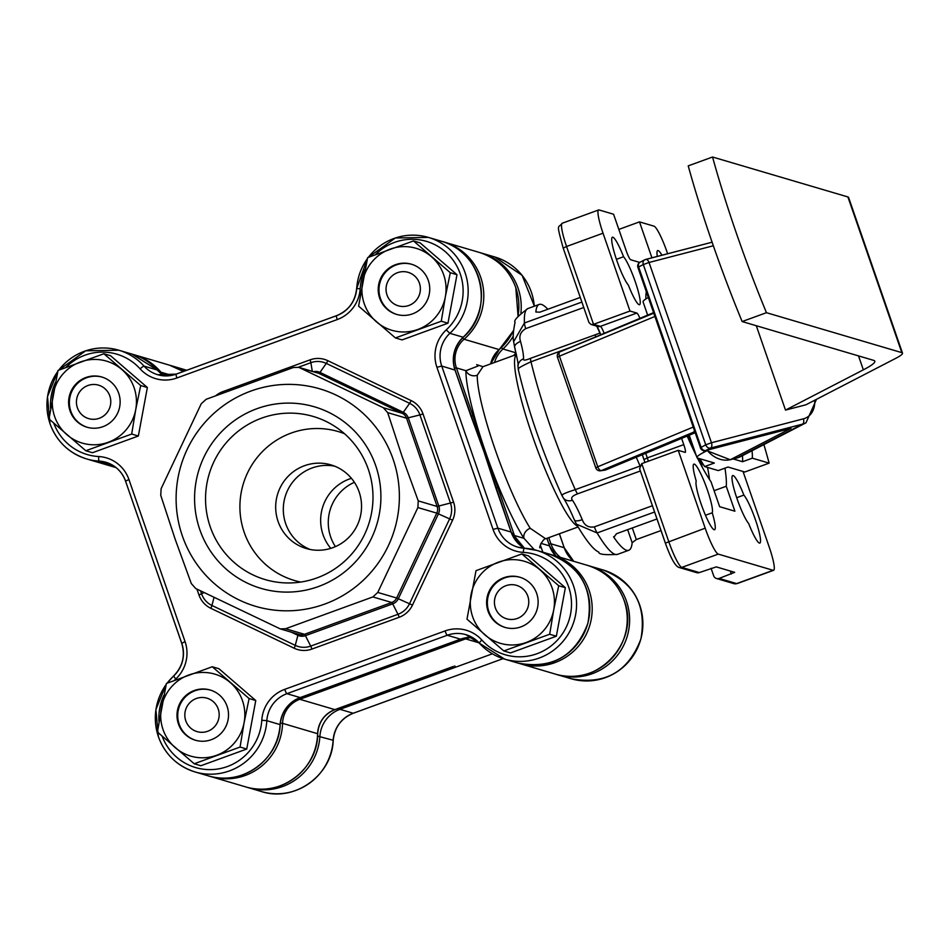 <?xml version="1.0" encoding="UTF-8"?>
<svg xmlns="http://www.w3.org/2000/svg" width="950" height="950" viewBox="0 0 950 950"><rect width="100%" height="100%" fill="white"/><g stroke="black" fill="none" stroke-linecap="round" stroke-linejoin="round"><path stroke-width="1.43" d="M202.136 732.307A17.444 17.148 -73.6 0 0 219.177 714.602A17.444 17.148 -73.6 0 0 201.863 697.478A17.444 17.148 -73.6 0 0 184.822 715.184A17.444 17.148 -73.6 0 0 202.136 732.307M195.736 740.323A26.161 25.721 106.4 0 1 203.324 689.213A26.161 25.721 106.4 0 1 210.544 690.139M102.03 416.991A17.444 17.148 -73.6 0 0 108.573 393.205A17.444 17.148 -73.6 0 0 85.191 386.781A17.444 17.148 -73.6 0 0 78.636 410.566A17.444 17.148 -73.6 0 0 102.03 416.991M87.353 427.31A26.161 25.721 106.4 0 1 82.508 379.679A26.161 25.721 106.4 0 1 102.161 377.126M515.446 585.069A17.444 17.148 -73.6 0 0 494.867 598.346A17.444 17.148 -73.6 0 0 507.763 619.091A17.444 17.148 -73.6 0 0 528.342 605.815A17.444 17.148 -73.6 0 0 515.446 585.069M505.341 627.511A26.161 25.721 106.4 0 1 488.276 595.888A26.161 25.721 106.4 0 1 520.149 577.327M230.197 682.516A42.738 42.026 106.4 0 1 242.476 700.649A42.738 42.026 106.4 0 1 244.102 722.665L249.102 698.547L212.266 666.758L166.404 683.466L157.379 731.963L194.216 763.764L240.065 747.056L244.102 722.665A42.738 42.026 106.4 0 1 216.659 755.274A42.738 42.026 106.4 0 1 175.322 747.721A42.738 42.026 106.4 0 1 161.417 707.572A42.738 42.026 106.4 0 1 188.86 674.963A42.738 42.026 -73.6 0 1 230.197 682.516M212.266 666.758L218.928 668.717L255.764 700.518L246.739 749.028L240.065 747.056M227.074 706.254A26.161 25.721 106.4 0 1 195.356 740.216A26.161 25.721 106.4 0 1 184.134 697.241A26.161 25.721 106.4 0 1 227.074 706.254M255.764 700.518L249.102 698.547M246.739 749.028L200.877 765.736L194.216 763.764M354.397 482.303A43.605 42.881 -73.6 0 0 330.683 536.987A43.605 42.881 -73.6 0 0 335.421 546.618M351.429 478.325A43.605 42.881 -73.6 0 0 323.059 534.743A43.605 42.881 -73.6 0 0 330.766 548.364M429.97 675.272A170.074 167.224 106.4 0 1 407.883 683.347A170.074 167.224 106.4 0 0 429.97 675.272M434.293 673.621A170.074 167.224 106.4 0 1 419.366 679.891A170.074 167.224 106.4 0 1 404.296 684.594M454.812 665.95A4.358 0.641 70 0 0 455.691 667.161L384.572 693.072A4.358 0.641 -110 0 1 383.693 691.861M387.066 283.302A17.444 17.148 -73.6 0 0 397.373 305.508A17.444 17.148 -73.6 0 0 419.366 294.844A17.444 17.148 -73.6 0 0 409.058 272.638A17.444 17.148 -73.6 0 0 387.066 283.302M396.957 314.497A26.161 25.721 106.4 0 1 380.511 280.868A26.161 25.721 106.4 0 1 411.766 264.314M431.419 256.69A42.738 42.026 106.4 0 1 443.697 274.823A42.738 42.026 106.4 0 1 445.324 296.839L450.312 272.733L413.488 240.932L367.626 257.64L358.601 306.149L395.438 337.939L441.287 321.231L445.324 296.839A42.738 42.026 106.4 0 1 417.881 329.448A42.738 42.026 106.4 0 1 376.532 321.907A42.738 42.026 106.4 0 1 362.639 281.758A42.738 42.026 106.4 0 1 390.07 249.149A42.738 42.026 -73.6 0 1 431.419 256.69M413.488 240.932L420.149 242.903L456.986 274.692L447.961 323.202L441.287 321.231M428.296 280.44A26.161 25.721 106.4 0 1 396.577 314.391A26.161 25.721 106.4 0 1 385.356 271.415A26.161 25.721 106.4 0 1 428.296 280.44M456.986 274.692L450.312 272.733M447.961 323.202L402.099 339.91L395.438 337.939M121.814 369.503A42.738 42.026 106.4 0 1 134.081 387.636A42.738 42.026 106.4 0 1 135.719 409.652L140.707 385.546L103.871 353.744L58.021 370.452L48.996 418.962L85.821 450.751L131.682 434.043L135.719 409.652A42.738 42.026 106.4 0 1 108.276 442.261A42.738 42.026 106.4 0 1 66.927 434.72A42.738 42.026 106.4 0 1 53.022 394.571A42.738 42.026 106.4 0 1 80.465 361.962A42.738 42.026 -73.6 0 1 121.814 369.503M103.871 353.744L110.544 355.716L147.369 387.505L138.344 436.014L131.682 434.043M118.691 393.253A26.161 25.721 106.4 0 1 86.961 427.203A26.161 25.721 106.4 0 1 75.751 384.228A26.161 25.721 106.4 0 1 118.691 393.253M147.369 387.505L140.707 385.546M138.344 436.014L92.482 452.723L85.821 450.751M713.331 245.765L649.04 262.473L711.467 442.747L705.731 444.826A4.358 3.491 62.7 0 0 710.553 448.044L705.898 450.454L786.719 429.483M645.169 259.611A4.358 3.491 62.7 0 0 644.706 259.801A4.358 3.491 62.7 0 0 643.304 264.563L638.649 266.974L701.076 447.236A4.358 3.491 62.7 0 0 705.898 450.454A4.358 2.577 -104.6 0 1 705.577 450.573A4.358 2.577 -104.6 0 1 704.472 450.466M742.14 321.551A218.037 32.146 70 0 1 688.227 165.87L712.547 157.011L847.911 196.947A43.605 4.667 -19.1 0 1 848.587 197.446L902.5 353.139A43.605 4.667 -19.1 0 1 895.339 358.554L805.932 404.783L785.508 410.091L863.348 369.847A69.778 7.469 160.9 0 0 874.807 361.178A69.778 7.469 160.9 0 0 873.715 360.383L742.14 321.551L766.46 312.692L901.823 352.64A43.605 4.667 -19.1 0 1 902.5 353.139M647.71 315.305L643.079 301.898A43.605 4.667 -19.1 0 1 648.328 297.504M733.198 458.945L742.591 461.724L752.317 458.173L769.132 463.137L744.812 471.996L728.009 467.032L718.283 470.582L704.639 466.557L714.364 463.018L697.668 458.09A43.605 4.667 -19.1 0 1 696.979 457.591A43.605 4.667 -19.1 0 1 704.152 452.164L706.586 450.906M785.508 410.091L756.295 325.731M763.895 444.564A205.509 30.293 -110 0 1 769.132 463.137M752.317 458.173A91.58 13.502 70 0 0 752.056 450.692M712.547 157.011A218.037 32.146 70 0 0 766.46 312.692M742.591 461.724A91.58 13.502 70 0 0 742.461 455.656M704.639 466.557A91.58 13.502 -110 0 1 699.865 458.731M692.562 444.826A91.58 13.502 -110 0 1 688.216 435.622M640.644 261.986A4.358 3.491 62.7 0 0 640.051 262.212A4.358 3.491 62.7 0 0 638.649 266.974L638.008 267.567M645.299 259.587A4.358 2.577 -104.6 0 1 645.62 259.457A4.358 2.577 -104.6 0 1 649.04 262.473L643.304 264.563L705.731 444.826L700.364 447.782A4.358 4.358 0 0 0 705.577 450.573L791.018 428.319L730.526 459.61L737.331 457.829L802.477 424.151L710.553 448.044A4.358 2.577 75.4 0 0 711.467 442.747L803.379 418.843A21.802 17.433 62.7 0 0 814.661 400.271M653.754 313.191L560.191 351.749A4.358 2.138 -112.6 0 0 559.93 351.821A4.358 4.358 0 0 0 557.484 357.271L557.555 357.319M654.894 316.457L559.431 356.167A4.358 2.138 -112.6 0 1 559.93 351.821L653.564 312.645M694.913 432.036A8.716 0.938 -19.1 0 1 693.571 432.191L694.498 430.849M694.877 431.929A4.358 4.18 92.2 0 0 693.571 432.191L601.326 470.559A4.358 2.138 -112.6 0 1 597.74 466.782L693.191 427.084M600.554 470.784L604.889 470.131A4.358 3.764 81.6 0 0 605.673 469.918L601.326 470.559A4.358 3.764 81.6 0 1 600.554 470.784A4.358 4.358 0 0 1 595.793 467.887L595.864 467.946M604.889 470.131A4.358 4.358 0 0 0 605.922 469.846L695.151 432.737L605.673 469.918A4.358 2.138 67.4 0 0 605.922 469.846A4.358 2.138 67.4 0 0 606.159 469.716M652.638 313.298A4.358 4.18 -87.8 0 0 653.588 312.704M689.071 437.475L687.978 437.879M375.678 465.559A94.632 93.041 106.4 0 1 318.535 586.506A94.632 93.041 106.4 0 1 199.809 529.637A94.632 93.041 106.4 0 1 256.963 408.69A94.632 93.041 106.4 0 1 375.678 465.559M368.291 469.253A85.037 83.612 106.4 0 1 286.734 582.944A85.037 83.612 106.4 0 1 210.247 526.834A85.037 83.612 106.4 0 1 236.799 432.357A85.037 83.612 106.4 0 1 333.236 425.374A85.037 83.612 106.4 0 1 368.291 469.253M300.723 582.053A77.627 76.321 106.4 0 1 244.197 532.309A77.627 76.321 106.4 0 1 263.399 450.609A77.627 76.321 106.4 0 1 344.506 433.711M359.136 491.946A43.605 42.881 106.4 0 1 349.647 536.513A43.605 42.881 106.4 0 1 306.268 548.53A43.605 42.881 106.4 0 1 278.089 521.467A43.605 42.881 106.4 0 1 287.577 476.9A43.605 42.881 106.4 0 1 330.956 464.883A43.605 42.881 106.4 0 1 359.136 491.946M310.139 549.48A43.605 42.881 106.4 0 1 285.712 523.723A43.605 42.881 106.4 0 1 293.859 480.664A43.605 42.881 106.4 0 1 334.709 466.189M393.11 459.206A113.383 111.482 -73.6 0 0 250.859 391.079A113.383 111.482 -73.6 0 0 182.376 535.99A113.383 111.482 -73.6 0 0 324.627 604.117A113.383 111.482 -73.6 0 0 393.11 459.206M402.099 456.511L387.695 412.644L383.313 407.716L298.775 367.341L293.419 367.496L206.138 399.297L201.234 403.786L161.12 488.68L160.752 495.342L175.156 539.196L191.318 583.585L195.7 588.513L280.321 628.912L285.582 628.734L372.875 596.933L377.767 592.444L417.881 507.549L418.249 500.899L402.099 456.511M484.286 451.369A170.074 167.224 -73.6 0 0 478.669 437.238A170.074 167.224 -73.6 0 1 484.286 451.369A170.074 167.224 -73.6 0 1 488.68 466.248A170.074 167.224 -73.6 0 0 484.286 451.369M495.556 487.089L483.823 451.238A170.074 167.224 -73.6 0 0 482.469 447.486A170.074 167.224 -73.6 0 0 481.032 443.745M486.341 459.111A170.074 167.224 -73.6 0 0 485.129 455.145A170.074 167.224 -73.6 0 0 483.823 451.238L470.654 415.186M375.654 670.486A170.074 167.224 -73.6 0 0 378.397 669.56L344.862 681.34A4.358 0.641 -110 0 1 344.791 681.34L415.91 655.417A4.358 0.641 70 0 0 415.981 655.417A4.358 0.641 70 0 0 416.041 655.369M369.74 672.553A170.074 167.224 -73.6 0 0 393.395 663.908A170.074 167.224 -73.6 0 1 369.74 672.553M378.397 669.56A170.074 167.224 -73.6 0 0 381.104 668.598A170.074 167.224 -73.6 0 0 383.931 667.541A170.074 167.224 -73.6 0 0 386.757 666.425M539.814 569.703A42.738 42.026 106.4 0 1 552.081 587.836A42.738 42.026 106.4 0 1 553.719 609.852L558.707 585.734L521.871 553.945L476.009 570.653L466.984 619.163L503.821 650.952L549.682 634.244L553.719 609.852A42.738 42.026 106.4 0 1 526.276 642.461A42.738 42.026 106.4 0 1 484.928 634.909A42.738 42.026 106.4 0 1 471.022 594.759A42.738 42.026 106.4 0 1 498.465 562.151A42.738 42.026 -73.6 0 1 539.814 569.703M521.871 553.945L528.533 555.904L565.369 587.706L556.344 636.215L549.682 634.244M536.679 593.441A26.161 25.721 106.4 0 1 504.961 627.404A26.161 25.721 106.4 0 1 493.751 584.428A26.161 25.721 106.4 0 1 536.679 593.441M565.369 587.706L558.707 585.734M556.344 636.215L510.483 652.923L503.821 650.952M534.316 549.741L523.972 538.329A100.296 14.784 -110 0 1 485.426 451.701A100.296 14.784 -110 0 1 465.916 370.702A8.716 8.051 -179 0 0 477.244 375.238A91.58 13.502 70 0 0 495.057 449.207A91.58 13.502 70 0 0 530.242 528.295L545.668 538.781C543.258 538.021 537.949 549.278 540.265 547.663M687.171 436.05A109.024 16.079 70 0 0 696.421 455.964M697.443 458.007A109.024 16.079 70 0 0 711.016 481.757L719.649 506.694L734.896 511.195L726.251 486.258A109.024 16.079 70 0 0 724.945 468.148M646.332 291.733A109.024 16.079 70 0 0 645.893 298.953M661.948 255.206A26.161 3.859 70 0 0 657.673 250.562A26.161 3.859 70 0 0 657.317 256.417M736.689 497.705L743.862 495.093A26.161 3.859 70 0 0 732.688 475.57A26.161 3.859 70 0 0 736.428 496.921A26.161 3.859 70 0 0 748.683 523.545A26.161 3.859 70 0 0 759.857 543.079A26.161 3.859 70 0 0 755.464 519.84A26.161 3.859 70 0 0 743.862 495.093M707.418 490.058A26.161 3.859 70 0 0 693.88 464.122A26.161 3.859 70 0 0 696.219 481.032A26.161 3.859 70 0 0 702.691 508.333A26.161 3.859 70 0 0 714.578 529.72A26.161 3.859 70 0 0 712.239 512.798A26.161 3.859 70 0 0 707.418 490.058M616.408 259.338L623.568 256.726A26.161 3.859 70 0 0 612.406 237.203A26.161 3.859 70 0 0 616.146 258.554A26.161 3.859 70 0 0 628.401 285.178A26.161 3.859 70 0 0 639.564 304.701A26.161 3.859 70 0 0 635.182 281.473A26.161 3.859 70 0 0 623.568 256.726M471.022 416.088L472.981 415.756L484.666 451.476A170.074 167.224 -73.6 0 0 477.387 433.782M516.408 354.504L482.968 366.7L477.244 375.238M654.586 512.003L597.111 532.95L576.424 524.151L575.011 521.289M562.388 495.912C560.429 495.069 564.727 492.979 575.273 489.654L639.445 466.272M571.176 347.142L530.991 361.784C520.909 366.379 516.776 368.933 518.605 369.455M580.272 297.421L539.79 312.182L535.847 312.004A130.827 19.285 -110 0 1 539.22 304.428A130.827 19.285 -110 0 1 547.817 309.249M514.603 346.904L513.641 341.703L524.412 323L581.887 302.064M661.01 530.563L636.322 539.564L632.154 542.699A130.827 19.285 -110 0 1 628.793 550.264A130.827 19.285 -110 0 1 613.866 537.296L613.7 536.976M613.641 536.631L613.866 537.296L616.502 533.722L656.996 518.961M700.72 464.36A100.296 14.784 70 0 0 699.568 458.648M699.331 572.577A4.358 4.287 106.4 0 1 696.682 572.66L679.143 567.482A4.358 4.287 -73.6 0 0 681.803 567.399L699.331 572.577L716.3 566.889L734.659 572.339L719.15 578.419L736.678 583.597A26.161 3.859 70 0 0 737.129 583.597L734.029 583.68A4.358 4.287 -73.6 0 0 736.678 583.597L773.146 570.309A26.161 3.859 70 0 0 773.597 570.309A26.161 3.859 70 0 0 769.215 547.069L743.031 471.473M711.075 568.29L713.676 575.807A4.358 4.287 -73.6 0 0 719.15 578.419M640.003 318.511A8.716 1.283 70 0 0 636.856 313.061L600.388 326.361L593.524 324.33L629.992 311.042L603.036 233.201L566.568 246.489L593.524 324.33L591.019 324.461L588.952 322.489L563.207 248.14C555.999 221.564 558.066 228.986 562.186 223.25A26.161 3.859 70 0 0 566.568 246.489L563.207 248.14L588.952 322.489M618.842 229.413L639.492 221.884L653.98 226.159A26.161 3.859 70 0 1 667.066 252.094L667.636 253.733M442.854 241.68A56.691 55.741 106.4 0 1 444.03 242.013A56.691 55.741 106.4 0 1 480.664 277.186A56.691 55.741 106.4 0 1 464.063 339.245A26.161 25.721 -73.6 0 0 456.404 367.887L465.916 370.702L478.088 365.999M489.974 470.226A170.074 167.224 -73.6 0 0 484.666 451.476L497.871 487.659L495.924 487.991M540.301 545.122L542.878 552.199M417.394 654.906A4.358 0.641 70 0 0 418.273 656.117L347.142 682.029A4.358 0.641 -110 0 1 346.275 680.818M347.142 682.029L299.796 699.283A26.161 25.721 -73.6 0 0 282.566 723.342L317.692 733.721C317.941 769.571 279.348 798.166 245.789 786.921A56.691 55.741 -73.6 0 0 317.621 733.685A26.161 25.721 106.4 0 1 334.863 709.626L453.328 666.461A4.358 0.641 70 0 0 453.399 666.461A4.358 0.641 70 0 0 453.459 666.413M424.187 677.469A170.074 167.224 106.4 0 1 421.361 678.585A170.074 167.224 106.4 0 1 418.534 679.642A170.074 167.224 106.4 0 1 415.827 680.604A170.074 167.224 106.4 0 1 413.072 681.53M366.878 673.55A170.074 167.224 -73.6 0 0 381.947 668.847A170.074 167.224 -73.6 0 0 396.874 662.578M639.706 262.414L630.717 259.754A8.716 1.283 70 0 1 626.347 251.109L613.581 214.237L599.106 209.962A26.161 3.859 70 0 0 598.654 209.962A26.161 3.859 70 0 0 603.036 233.201M665.38 543.044L639.611 468.766L641.761 463.624L678.229 450.336L705.185 528.176A26.161 3.859 70 0 0 718.271 554.111L773.146 570.309M636.856 313.061L629.992 311.042M678.229 450.336L685.092 452.366A8.716 1.283 70 0 0 685.235 452.366A8.716 1.283 70 0 0 683.774 444.624L681.613 438.366M651.938 257.818L639.492 221.884M705.482 515.256L712.239 512.798M714.103 490.687L726.251 486.258M497.871 487.659L514.449 535.527L523.972 538.329A8.716 7.196 147.4 0 1 530.242 528.295M574.37 519.638A8.716 2.684 -22.8 0 0 574.429 520.066A8.716 2.684 -22.8 0 0 582.255 519.662C584.381 525.445 588.418 527.844 594.367 526.882L652.413 505.733M640.371 470.986L577.683 493.822C572.256 495.793 570.511 497.931 572.458 500.234A39.247 5.783 -110 0 1 582.255 519.662M594.367 526.882A8.716 1.283 -110 0 0 597.111 532.95A130.827 19.285 70 0 0 617.441 554.396C604.77 555.121 598.548 554.361 598.809 552.116C593.524 549.896 586.067 540.574 576.424 524.151L574.429 520.066C570.095 509.865 566.378 502.455 563.267 497.836L561.889 495.413C542.474 452.152 527.915 410.139 518.237 369.348L518.011 365.857A8.716 8.194 4.2 0 1 523.497 358.851C522.963 360.679 525.386 360.478 530.741 358.257L599.272 333.308M583.763 307.491L525.718 328.641C520.517 331.74 518.795 336.015 520.541 341.454A39.247 5.783 -110 0 1 523.497 358.851M563.267 497.836A8.716 7.434 -34 0 0 572.458 500.234M514.995 348.187A8.716 4.382 -15 0 1 514.686 347.498L514.686 347.498A8.716 4.382 -15 0 1 520.541 341.454M186.699 370.274A56.691 55.741 -73.6 0 0 185.107 369.776L186.699 370.274M185.107 369.776L170.667 365.524A56.691 55.741 106.4 0 1 171.843 365.869A56.691 55.741 106.4 0 1 184.146 371.201M534.304 306.221A56.691 55.741 -73.6 0 0 494.724 256.963L480.272 252.724A56.691 55.741 106.4 0 1 481.46 253.056A56.691 55.741 106.4 0 1 520.921 312.883M513.356 335.979A56.691 55.741 106.4 0 1 502.942 348.983A30.531 30.02 -73.6 0 0 494.475 362.508M516.028 352.842L502.942 348.983L501.315 347.664M513.724 355.49A30.531 30.02 106.4 0 1 516.076 353.02M548.779 537.641L550.917 543.804A30.531 30.02 -73.6 0 0 560.429 557.377M573.693 561.296A30.531 30.02 106.4 0 1 564.181 547.711L550.917 543.804L548.957 544.136M564.229 547.841L559.36 533.793M588.656 565.725A56.691 55.741 106.4 0 1 589.843 566.058A56.691 55.741 106.4 0 1 627.261 636.215A56.691 55.741 106.4 0 1 557.757 674.809A56.691 55.741 106.4 0 1 556.581 674.441L571.021 678.716A56.691 55.741 -73.6 0 0 640.526 640.122A56.691 55.741 -73.6 0 0 603.107 569.976L588.656 565.725M492.373 653.802L455.691 667.161M384.572 693.072L339.957 709.329A30.531 30.02 -73.6 0 0 319.901 736.345A56.691 55.741 106.4 0 1 248.152 787.621A56.691 55.741 106.4 0 1 246.976 787.253M317.573 736.072L333.224 740.288C332.227 775.378 294.274 802.501 261.404 791.528A56.691 55.741 -73.6 0 0 333.153 740.252A30.531 30.02 106.4 0 1 353.222 713.248L339.957 709.329A4.358 0.641 70 0 1 339.079 708.118M333.224 740.288C334.637 727.237 341.323 718.224 353.293 713.248A4.358 0.641 70 0 1 353.222 713.248L503.072 658.647L353.293 713.248A4.358 0.641 70 0 0 353.353 713.201M858.515 355.894L863.348 369.847M703.617 450.621L704.152 452.164M847.911 196.947L901.823 352.64M645.953 259.409L712.108 242.214L645.62 259.457A4.358 4.358 0 0 0 644.706 259.801L640.051 262.212A4.358 4.358 0 0 0 637.937 267.508L700.435 447.83M559.431 356.167L597.74 466.782L595.793 467.887L557.484 357.271L559.431 356.167M707.061 450.181A26.161 20.924 62.7 0 0 730.526 459.61A4.358 2.577 75.4 0 1 730.206 459.729L737.01 457.959A4.358 2.577 75.4 0 0 737.331 457.829A26.161 20.924 62.7 0 0 740.834 456.499L805.98 422.809A26.161 20.924 -117.3 0 1 802.477 424.151A4.358 2.577 -104.6 0 0 803.379 418.843M740.834 456.499L737.01 457.959A4.358 2.577 75.4 0 1 736.666 458.007M53.77 423.201A52.333 51.454 -73.6 0 0 98.705 456.534A34.889 34.307 106.4 0 1 128.927 479.512L185.06 641.618A34.889 34.307 106.4 0 1 175.738 679.012A52.333 51.454 -73.6 0 0 174.289 680.414M125.59 481.08A30.531 30.02 -73.6 0 0 99.192 461.118A56.691 55.741 106.4 0 1 86.711 458.957A56.691 55.741 106.4 0 1 50.077 423.783A56.691 55.741 106.4 0 1 57.796 371.45M112.171 464.942L99.192 461.118A4.358 0.772 -86.8 0 1 98.705 456.534M162.153 736.214A52.333 51.454 -73.6 0 0 217.977 768.977A52.333 51.454 -73.6 0 0 261.796 720.231A34.889 34.307 106.4 0 1 284.727 689.356L445.075 630.931A34.889 34.307 106.4 0 1 481.852 640.051A52.333 51.454 -73.6 0 0 566.414 626.786A52.333 51.454 -73.6 0 0 523.284 552.378A34.889 34.307 106.4 0 1 493.05 529.399L436.917 367.294A34.889 34.307 106.4 0 1 446.239 329.911A52.333 51.454 -73.6 0 0 449.065 255.312A52.333 51.454 -73.6 0 0 375.499 254.588M479.346 643.126A30.531 30.02 -73.6 0 0 447.26 635.253L286.912 693.678A30.531 30.02 -73.6 0 0 266.843 720.694A56.691 55.741 106.4 0 1 195.094 771.958A56.691 55.741 106.4 0 1 158.46 736.784M166.214 684.309L155.895 709.591L158.389 736.737C165.027 754.466 177.258 766.211 195.094 771.958L208.359 775.877A56.691 55.741 -73.6 0 0 280.108 724.601L266.843 720.694L261.796 720.231M208.359 775.877C241.217 786.837 279.169 759.727 280.179 724.636L280.108 724.601A30.531 30.02 106.4 0 1 300.176 697.585L344.791 681.34M57.831 371.296L47.5 396.577L50.006 423.724C56.632 441.453 68.863 453.197 86.711 458.957L99.976 462.864A56.691 55.741 -73.6 0 0 112.302 465.013M445.075 630.931A4.358 0.641 70 0 0 447.26 635.253L460.512 639.16A30.531 30.02 106.4 0 1 472.221 637.403A26.161 25.721 -73.6 0 0 465.619 638.863L418.273 656.117M517.964 663.064A56.691 55.741 -73.6 0 0 587.48 624.471A56.691 55.741 -73.6 0 0 550.062 554.325L536.798 550.406A56.691 55.741 106.4 0 1 574.216 620.552A56.691 55.741 106.4 0 1 504.711 659.158A56.691 55.741 106.4 0 1 479.429 643.233A4.358 0.677 137.9 0 1 479.382 643.197L504.711 659.158L517.964 663.064C552.033 669.418 575.332 656.177 587.872 623.331C593.75 589.843 581.151 566.841 550.062 554.325M524.317 548.245A56.691 55.741 106.4 0 1 536.798 550.406L524.281 548.245A4.358 0.772 -86.8 0 1 524.317 548.245A30.531 30.02 -73.6 0 1 497.871 528.153L511.124 532.059L495.508 486.958M524.447 548.257A30.531 30.02 106.4 0 1 511.124 532.059L524.459 548.257M470.618 415.055L454.991 369.954A30.531 30.02 106.4 0 1 463.149 337.238A56.691 55.741 -73.6 0 0 480.059 282.661A56.691 55.741 -73.6 0 0 441.667 241.312L428.402 237.405A56.691 55.741 106.4 0 1 466.794 278.754A56.691 55.741 106.4 0 1 449.896 333.331A30.531 30.02 -73.6 0 0 441.738 366.047L455.038 370.084M436.917 367.294L441.738 366.047L497.871 528.153L493.05 529.399M446.239 329.911L449.896 333.331L463.244 337.238C495.413 309.961 482.256 251.239 441.667 241.312M365.026 269.634A52.333 51.454 -73.6 0 0 360.181 288.693A34.889 34.307 106.4 0 1 337.25 319.556A4.358 0.641 70 0 1 336.526 315.685A4.358 0.641 70 0 1 336.597 315.685A30.531 30.02 -73.6 0 0 356.666 288.669A56.691 55.741 106.4 0 1 367.401 258.649M368.351 257.355A56.691 55.741 106.4 0 1 428.402 237.405L395.343 237.987L368.244 257.402M360.181 288.693L356.594 288.634C355.181 301.696 348.496 310.709 336.526 315.685L176.178 374.11A4.358 0.641 70 0 1 176.249 374.11L336.466 315.733M58.746 370.168A56.691 55.741 106.4 0 1 118.798 350.206A56.691 55.741 106.4 0 1 144.067 366.13A30.531 30.02 -73.6 0 0 176.118 374.157M337.25 319.556L176.902 377.981A34.889 34.307 106.4 0 1 140.137 368.873A4.358 0.677 137.9 0 1 144.067 366.13L157.332 370.049A56.691 55.741 -73.6 0 0 132.062 354.124L157.391 370.084A4.358 0.677 137.9 0 0 157.332 370.049A30.531 30.02 106.4 0 0 164.54 375.879L157.391 370.084A4.358 0.677 137.9 0 1 157.427 370.144M181.735 643.186L125.566 481.163L128.927 479.512M167.141 683.181A56.691 55.741 106.4 0 1 173.612 676.032A30.531 30.02 -73.6 0 0 181.771 643.316L185.06 641.618M158.412 736.654A56.691 55.741 106.4 0 1 166.179 684.463M284.727 689.356A4.358 0.641 70 0 0 286.912 693.678L300.176 697.585A4.358 0.641 -110 0 0 300.248 697.585C288.277 702.561 281.592 711.586 280.179 724.636M415.91 655.417L460.512 639.16A4.358 0.641 -110 0 0 460.596 639.16L383.931 667.541M216.089 395.438A23.607 23.216 106.4 0 1 222.775 391.661L310.068 359.848A23.607 23.216 106.4 0 1 327.833 360.691L411.16 400.603A23.607 23.216 106.4 0 1 423.023 413.951L453.577 502.194A23.607 23.216 106.4 0 1 452.58 520.22L412.466 605.102A23.607 23.216 106.4 0 1 399.202 617.262L311.921 649.064A23.607 23.216 106.4 0 1 294.156 648.221L210.829 608.309A23.607 23.216 106.4 0 1 198.966 594.961L196.935 589.119M140.137 368.873A52.333 51.454 -73.6 0 0 65.894 367.401M55.421 382.446A52.333 51.454 -73.6 0 0 50.599 408.548M163.804 695.459A52.333 51.454 -73.6 0 0 158.982 721.549M285.582 628.734L304.475 634.303L391.756 602.502L372.875 596.933M377.767 592.444L396.661 598.013L436.774 513.131L417.881 507.549M418.249 500.899L437.142 506.469L406.576 418.226L387.695 412.644M383.313 407.716L402.194 413.298L318.867 373.386L299.986 367.804M300.307 697.538A4.358 0.641 -110 0 1 300.248 697.585L344.862 681.34M460.643 639.113A4.358 0.641 -110 0 1 460.596 639.16L472.221 637.403M173.612 676.032L175.738 679.012M481.852 640.051A4.358 0.677 137.9 0 0 479.382 643.197L465.821 634.648M523.284 552.378A4.358 0.772 -86.8 0 1 524.281 548.245L517.596 547.093M157.676 374.716L176.178 374.11A4.358 0.641 70 0 0 176.902 377.981M367.436 258.483L356.666 288.669M313.548 371.699A9.999 9.832 106.4 0 1 319.96 372.388A4.358 0.784 -64.4 0 1 318.867 373.386A8.716 8.574 -73.6 0 0 317.609 372.899L298.775 367.341M200.581 590.888L201.602 593.857A20.532 20.188 -73.6 0 0 211.921 605.459L295.248 645.371A20.532 20.188 -73.6 0 0 310.686 646.095L397.979 614.294A20.532 20.188 -73.6 0 0 409.509 603.737L449.623 518.842A20.532 20.188 -73.6 0 0 450.49 503.168L419.924 414.924L406.576 418.226A8.716 8.574 -73.6 0 0 402.194 413.298A4.358 0.784 -64.4 0 0 403.287 412.3A9.999 9.832 106.4 0 1 408.31 417.952L438.864 506.196A9.999 9.832 106.4 0 1 438.437 513.831L398.323 598.714A9.999 9.832 106.4 0 1 392.706 603.856L305.425 635.669A9.999 9.832 106.4 0 1 297.896 635.312L291.353 632.178M452.58 520.22L436.774 513.131A8.716 8.574 -73.6 0 0 437.142 506.469L453.577 502.194M399.202 617.262A4.358 0.641 -110 0 0 397.979 614.294L392.706 603.856A4.358 0.641 -110 0 0 391.756 602.502A8.716 8.574 -73.6 0 0 396.661 598.013L412.466 605.102M280.321 628.912L299.167 634.481A8.716 8.574 -73.6 0 0 304.475 634.303A4.358 0.641 -110 0 1 305.425 635.669L310.686 646.095A4.358 0.641 -110 0 1 311.921 649.064M423.023 413.951L419.924 414.924A20.532 20.188 -73.6 0 0 409.616 403.322L403.287 412.3L319.96 372.388L326.289 363.411A20.532 20.188 -73.6 0 0 310.852 362.686L298.359 367.234M411.16 400.603A4.358 0.784 115.6 0 1 409.616 403.322L326.289 363.411A4.358 0.784 115.6 0 0 327.833 360.691M312.312 371.331L310.852 362.686A4.358 0.641 -110 0 0 310.068 359.848M204.072 592.586L198.966 594.961M294.156 648.221A4.358 0.784 115.6 0 0 295.248 645.371L297.896 635.312A4.358 0.784 -64.4 0 0 298.027 634.137M214.035 597.408L211.921 605.459A4.358 0.784 115.6 0 1 210.829 608.309M222.775 391.661A4.358 0.641 -110 0 1 223.131 392.742M577.588 526.169A91.58 13.502 -110 0 1 532.332 435.622A91.58 13.502 -110 0 1 516.432 354.611M555.394 674.108A56.691 55.741 -73.6 0 0 611.788 658.481A56.691 55.741 -73.6 0 0 624.114 600.543A56.691 55.741 -73.6 0 0 587.48 565.369L552.425 555.014A56.691 55.741 106.4 0 1 589.059 590.199A56.691 55.741 106.4 0 1 576.733 648.137A56.691 55.741 106.4 0 1 520.327 663.765A56.691 55.741 106.4 0 1 519.151 663.397L555.394 674.108C596.802 688.607 640.716 641.642 624.186 600.59C617.559 582.861 605.328 571.128 587.48 565.369M499.225 349.505L499.13 349.588A56.691 55.741 -73.6 0 0 513.511 330.457M517.964 316.362A56.691 55.741 -73.6 0 0 515.731 287.529A56.691 55.741 -73.6 0 0 479.097 252.356L442.843 241.68M490.639 363.897A26.161 25.721 106.4 0 1 499.13 349.588L464.063 339.245L462.484 337.891M530.741 358.257A8.716 1.283 -110 0 0 530.991 361.784A130.827 19.285 70 0 0 549.789 424.733A130.827 19.285 70 0 0 575.273 489.654A8.716 1.283 70 0 0 577.683 493.822M639.789 465.322A130.827 19.285 -110 0 1 636.262 457.223M539.22 304.428L527.867 308.56A130.827 19.285 70 0 0 524.412 323A8.716 1.283 70 0 0 525.718 328.641M643.969 459.479L642.319 454.706M702.204 467.127A104.654 15.426 70 0 0 700.839 460.418M556.047 556.094A26.161 25.721 106.4 0 1 549.516 545.87L540.859 543.317M546.951 538.317L549.575 545.918L546.903 538.329M454.504 368.208L456.404 367.887L472.981 415.756M512.751 535.788L514.449 535.527A26.161 25.721 -73.6 0 0 522.037 546.689M551.237 554.681A56.691 55.741 106.4 0 1 552.425 555.014L551.237 554.681M479.037 642.829L465.619 638.863A4.358 0.641 70 0 1 464.894 637.949M317.692 733.721C318.594 722.107 324.342 714.079 334.934 709.626A4.358 0.641 70 0 1 334.863 709.626L299.796 699.283A4.358 0.641 -110 0 1 298.941 698.107M453.328 666.461L421.361 678.585M280.309 723.128L282.566 723.342A56.691 55.741 106.4 0 1 210.722 776.578A56.691 55.741 106.4 0 1 209.546 776.209L245.789 786.921M113.299 465.619A56.691 55.741 106.4 0 1 102.339 463.564A56.691 55.741 106.4 0 1 101.163 463.208L116.102 467.626M169.48 365.168L183.386 371.486A56.691 55.741 -73.6 0 0 169.48 365.168L133.238 354.481A56.691 55.741 106.4 0 1 134.425 354.825A56.691 55.741 106.4 0 1 160.966 372.21A26.161 25.721 -73.6 0 0 164.789 375.891M171.665 375.369L160.966 372.21A4.358 0.665 139.9 0 0 159.944 372.59M600.78 334.827A13.086 1.924 70 0 0 596.256 325.137M641.761 463.624L668.717 541.476A26.161 3.859 70 0 0 681.803 567.399L718.271 554.111M705.185 528.176L665.356 543.127L639.611 468.766M591.019 324.461L597.728 326.444A4.358 4.287 106.4 0 0 600.388 326.361A8.716 1.283 -110 0 1 604.176 333.414M645.715 453.304L647.306 457.912L683.774 444.624M642.271 454.729L643.946 459.562L647.306 457.912A8.716 1.283 -110 0 1 648.339 461.237M707.548 467.412A109.024 16.079 -110 0 1 709.519 479.524M627.641 529.661L632.154 542.699M665.428 543.174L665.356 543.127C670.878 558.457 675.474 566.58 679.143 567.482M644.896 462.484L644.017 459.61M556.082 556.094L549.551 546.001M415.827 680.604L334.934 709.626A4.358 0.641 70 0 0 334.994 709.579M730.277 571.021L731.31 573.99M632.308 527.962L636.322 539.564M595.579 336.989A8.716 1.283 -110 0 1 595.579 334.626M261.404 791.528L246.964 787.253M494.724 256.963L522.096 275.322L534.363 306.197M516.087 353.079L513.843 355.442M559.408 533.781L564.241 547.77L573.717 561.308M571.021 678.716C605.079 685.069 628.377 671.828 640.918 638.982C646.807 605.494 634.196 582.492 603.107 569.976M689.225 435.195L696.979 457.591M816.477 399.332L805.98 422.809M706.182 450.419L730.206 459.729M689.938 439.339L688.809 439.743M99.976 462.864L112.48 465.037M58.627 370.215L85.726 350.799L118.798 350.206L132.062 354.124M482.469 447.486L455.062 370.001C451.345 357.485 454.076 346.56 463.244 337.238M485.129 455.145L511.195 532.107M167.022 683.228L173.529 676.044C182.697 666.71 185.428 655.785 181.711 643.269L125.566 481.163C122.004 471.639 115.449 465.346 105.913 462.27M479.097 252.356C496.933 258.115 509.176 269.859 515.803 287.577L518.059 316.219M513.487 330.659L499.213 349.588L490.711 363.874M518.011 365.857C517.322 363.031 520.101 370.868 514.686 347.498L513.641 341.703C512.739 337.381 513.226 330.909 515.078 322.276C513.451 320.708 517.714 316.136 527.867 308.56M628.793 550.264L617.441 554.396M578.063 526.977L545.668 538.781M598.654 209.962L562.186 223.25M773.597 570.309L737.129 583.597M734.029 583.68L716.49 578.503M596.719 326.147L600.744 334.851M482.968 366.7L476.662 364.657"/></g></svg>
